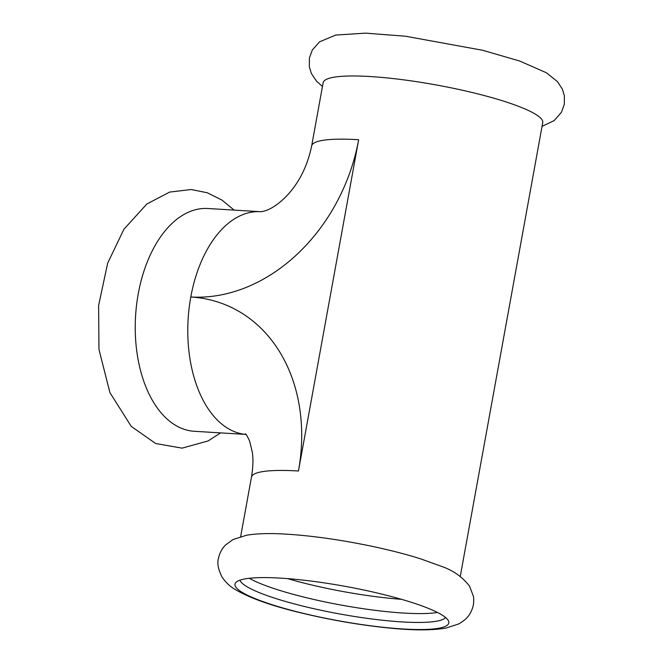 <?xml version="1.0" encoding="UTF-8"?>
<svg xmlns="http://www.w3.org/2000/svg" width="663" height="663" viewBox="0 0 663 663"><rect width="100%" height="100%" fill="white"/><g stroke="black" fill="none" stroke-linecap="round" stroke-linejoin="round"><path stroke-width="0.99" d="M240.661 536.566L251.459 477.161A111.599 18 10.3 0 1 298.449 471.003L358.65 139.719A111.599 18 10.3 0 0 311.668 145.877L323.146 82.693A111.599 18 10.3 0 1 370.136 76.543A111.599 18 10.3 0 1 485.192 95.803A111.599 18 10.3 0 1 542.74 122.605L460.255 576.47M298.449 471.003A170.59 135.235 -67.4 0 0 190.795 296.983A111.599 65.596 -86.5 0 0 245.981 434.422L194.284 431.29A111.599 65.596 -86.5 0 1 181.372 428.257A111.599 65.596 -86.5 0 1 138.252 293.784A111.599 65.596 -86.5 0 1 207.834 208.505L260.377 211.704A111.599 65.596 93.5 0 0 190.795 296.983A170.59 135.235 112.6 0 0 358.65 139.719M403.063 628.98A108.649 17.52 10.3 0 1 286.656 609.032A108.649 17.52 10.3 0 1 235.788 582.595A108.649 17.52 10.3 0 1 280.764 578.144A108.649 17.52 10.3 0 1 429.649 608.899A108.649 17.52 10.3 0 1 448.627 621.272A108.649 17.52 10.3 0 1 403.063 628.98M286.971 534.187A111.599 18 10.3 0 1 420.524 558.818L440.936 566.161C452.564 570.039 462.078 576.653 469.462 586.026L473.415 596.286C474.31 602.228 473.283 607.822 470.332 613.06C468.235 617.096 464.34 620.725 458.647 623.958L445.942 628.093C431.845 630.48 412.834 630.447 388.932 628.002C359.329 625.01 329.503 619.839 299.444 612.513C270.554 605.51 248.973 597.736 234.702 589.175C230.102 586.581 225.909 582.586 222.138 577.175C218.226 569.484 217 563.235 218.45 558.445C219.602 553.017 221.972 548.533 225.569 544.986L232.978 539.566L246.619 535.215C256.631 533.558 269.112 533.16 284.071 534.022A111.599 18 10.3 0 1 286.971 534.187M287.618 578.625A104.961 16.931 -169.7 0 0 401.513 599.319M249.329 578.277A104.961 16.931 -169.7 0 0 259.896 583.349A104.961 16.931 -169.7 0 0 437.472 612.471M445.611 617.551A104.961 16.931 10.3 0 1 402.109 621.919A104.961 16.931 10.3 0 1 298.052 604.888A104.961 16.931 10.3 0 1 239.923 580.175M322.458 86.472L316.541 81.201L311.395 73.51L309.339 66.88L309.389 58.046L312.273 50.081L319.525 41.844L335.735 35.056L365.52 33.15L405.383 36.208L482.714 50.297L519.751 61.054L546.387 72.764L557.442 81.574L562.431 89.248L564.395 95.886L564.296 104.356L561.42 112.32L554.177 120.567L542.052 126.376M220.58 432.889L208.124 440.945L182.093 448.147L155.697 443.522L131.282 426.425L109.917 392.629L98.969 349.459L98.605 305.568L107.663 263.186L123.906 229.257L146.871 203.98L169.695 192.071L191.226 189.519L207.212 192.751L221.972 200.085L234.13 210.105M311.668 145.877C307.375 166.587 298.69 183.634 285.612 197.035C273.811 208.638 265.167 211.472 260.377 211.704M251.459 477.161C253.059 467.672 253.349 459.426 252.346 452.423L249.727 441.359C247.465 436.387 246.039 433.892 245.459 433.884"/></g></svg>
